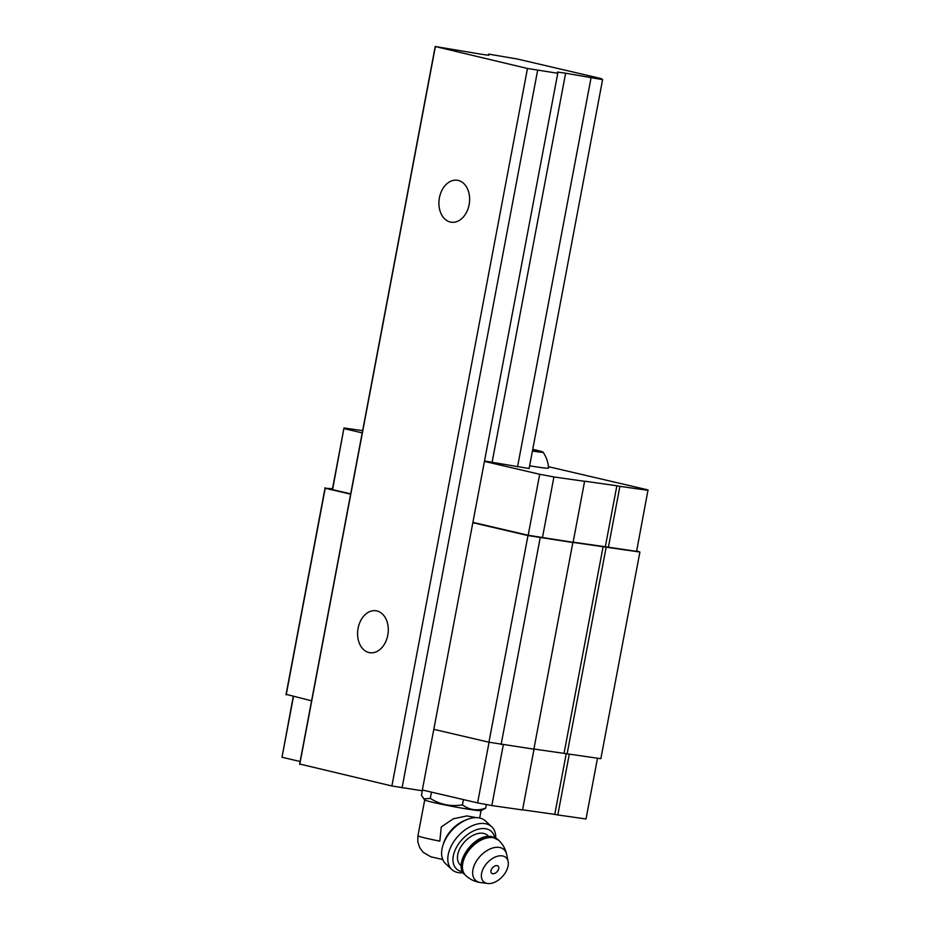 <?xml version="1.0" encoding="UTF-8"?>
<svg xmlns="http://www.w3.org/2000/svg" width="930" height="930" viewBox="0 0 930 930"><rect width="100%" height="100%" fill="white"/><g stroke="black" fill="none" stroke-linecap="round" stroke-linejoin="round"><path stroke-width="1.4" d="M532.495 450.655L536.401 450.713L532.646 449.841M532.425 451.038A23.029 1.011 10.7 0 0 543.027 452.12A23.029 1.011 10.7 0 0 536.284 450.155A23.029 1.011 10.7 0 0 532.739 449.364M422.441 790.023L421.441 795.301L424.754 799.974A28.691 1.256 10.7 0 0 452.666 806.461A28.691 1.256 10.7 0 0 481.019 810.611L485.669 808.17L486.355 804.543M476.416 817.644L466.86 815.924L453.27 818.807L441.285 826.921L439.82 841.15A28.691 1.256 10.7 0 1 417.93 835.768L424.708 799.928M533.89 749.022L600.85 758.694L639.898 552.048L636.678 550.839M433.799 729.341L488.936 742.21L533.867 749.162L572.88 542.376L639.898 552.048M362.642 430.625L343.984 427.974L332.463 488.959L332.58 489.633L350.691 493.853M332.51 488.738L325.221 488.262L350.633 494.179M472.917 522.369L528.17 535.262L573.113 542.318L584.621 481.182L616.857 485.774L605.325 546.759L636.585 551.351L648.024 489.924L548.468 466.697M472.847 522.695L527.984 535.564L572.903 542.516M573.147 542.178L605.325 546.759M325.116 487.68L286.08 694.326L311.585 700.825M325.221 488.262L286.173 694.896M602.594 79.643L601.443 78.643L517.464 59.043L488.61 54.103L488.82 55.289L480.764 54.149L435.217 46.5L527.473 68.483L557.768 73.261L557.558 72.063L565.626 73.214L602.594 79.643L529.112 468.534L484.507 461.013M527.984 535.564L488.936 742.21M540.167 537.854L501.119 744.5M603.105 546.677L564.057 753.323M606.151 547.247L567.102 753.893M343.984 427.974L332.58 489.633M344.112 428.637L362.212 432.869M484.437 461.385L539.702 474.277L528.17 535.262M539.702 474.277L553.92 476.95L542.399 537.935M553.92 476.95L584.645 481.322M616.857 485.774L619.903 486.344L608.371 547.328M619.903 486.344L648.105 490.354M529.635 465.791A31.434 1.383 10.7 0 0 539.726 467.383A31.434 1.383 10.7 0 0 548.584 468.069C548.177 462.245 546.328 456.932 543.027 452.12M293.473 696.605L282.011 757.264L293.241 696.547M282.011 757.264L300.123 761.484M422.336 790L477.601 802.892L489.064 742.233M477.601 802.892L491.831 805.566L503.304 744.814M491.831 805.566L522.544 809.949L534.053 749.045M522.579 809.809L554.757 814.389L566.219 753.73M554.757 814.389L557.802 814.959L569.288 754.207M557.802 814.959L586.016 818.981L597.49 758.217M423.696 798.893L430.299 798.417C440.157 804.624 450.864 806.763 462.408 804.857C469.406 810.03 477.16 811.134 485.669 808.17M462.408 804.857L463.407 799.579M430.299 798.417L431.485 792.139M463.28 872.747A29.237 18.193 -47 0 1 451.817 869.515L445.621 863.738A29.237 18.193 -47 0 1 444.319 862.284A29.237 18.193 -47 0 1 442.889 845.463L443.633 843.115A25.587 15.915 -47 0 1 464.814 820.423L467.093 819.516A29.237 18.193 -47 0 1 478.566 817.807A29.237 18.193 -47 0 1 485.507 820.981L491.714 826.77A29.237 18.193 -47 0 1 495.725 837.977M497.004 865.621A4.836 3.011 -47 0 1 498.259 869.992A4.836 3.011 -47 0 1 495.399 873.061A4.836 3.011 -47 0 1 490.982 870.654A4.836 3.011 -47 0 1 497.004 865.621M502.165 855.867A16.449 10.23 -47 0 1 508.14 861.517A16.449 10.23 -47 0 1 502.328 876.665A16.449 10.23 -47 0 1 487.622 883.5A16.449 10.23 -47 0 1 483.495 868.12A16.449 10.23 -47 0 1 502.165 855.867M461.303 865.865L460.222 864.854A20.1 12.509 -47 0 1 462.187 844.8A20.1 12.509 -47 0 1 482.868 833.28A20.1 12.509 -47 0 1 487.646 835.466L488.727 836.465M462.663 871.654A25.587 15.915 -47 0 1 456.27 847.718A25.587 15.915 -47 0 1 485.309 828.677A25.587 15.915 -47 0 1 494.597 837.43M451.817 869.515A29.237 18.193 -47 0 1 454.689 840.336A29.237 18.193 -47 0 1 484.763 823.585A29.237 18.193 -47 0 1 491.714 826.77M442.889 845.463A29.237 18.193 -47 0 1 467.093 819.516M488.61 54.103L488.39 55.23M435.217 46.5L299.646 764.007L391.89 785.99L422.197 790.767L557.768 73.261M435.31 46.977L299.727 764.483M469.115 204.693A21.192 15.217 -81.9 0 0 457.258 180.246A21.192 15.217 -81.9 0 0 439.204 199.09A21.192 15.217 -81.9 0 0 451.283 222.212A21.192 15.217 -81.9 0 0 469.115 204.693M387.775 635.202A21.192 15.217 -81.9 0 0 375.918 610.754A21.192 15.217 -81.9 0 0 357.864 629.587A21.192 15.217 -81.9 0 0 369.942 652.721A21.192 15.217 -81.9 0 0 387.775 635.202M527.473 68.483L391.89 785.99M537.621 70.389L402.051 787.896M565.626 73.214L492.144 462.105M591.015 77.992L517.533 466.883M487.622 883.5L480.612 882.57A20.937 13.032 -47 0 1 475.346 862.982A20.937 13.032 -47 0 1 499.108 847.393A20.937 13.032 -47 0 1 506.722 854.577C505.536 848.985 502.851 844.208 498.666 840.255L491.517 836.605C474.265 832.943 451.922 864.586 465.012 874.828A24.122 15.008 -47 0 1 467.372 850.752A24.122 15.008 -47 0 1 492.179 836.93A24.122 15.008 -47 0 1 497.922 839.558M480.612 882.57C474.951 881.768 469.999 879.42 465.756 875.525A24.122 15.008 -47 0 1 468.116 851.45A24.122 15.008 -47 0 1 492.935 837.628A24.122 15.008 -47 0 1 498.666 840.255M442.738 859.518L430.846 856.809L423.197 852.322L419.744 847.73L417.791 841.731L417.93 835.768M479.682 818.005L481.077 810.588M495.399 873.061A7.312 7.312 0 0 0 498.259 869.992M508.14 861.517L506.722 854.577M465.756 875.525L465.012 874.828"/></g></svg>
